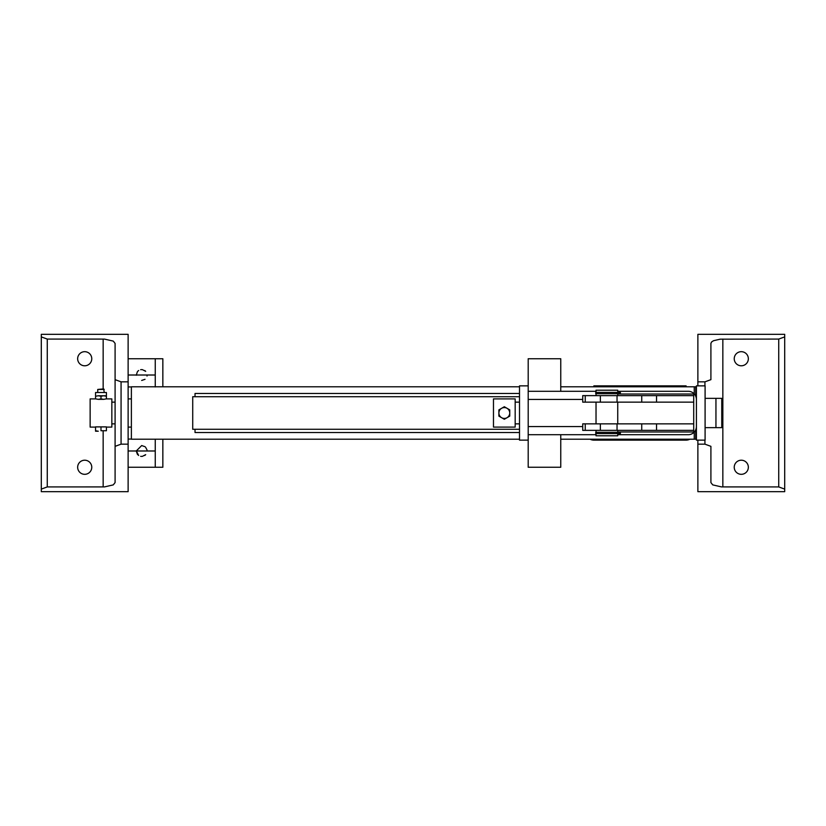 <?xml version="1.0" encoding="UTF-8"?>
<svg xmlns="http://www.w3.org/2000/svg" width="826" height="826" viewBox="0 0 826 826"><rect width="100%" height="100%" fill="white"/><g stroke="black" fill="none" stroke-linecap="round" stroke-linejoin="round"><path stroke-width="1.24" d="M695.709 396.119L695.709 386.795L694.243 386.795L694.243 393.899M694.243 432.101L694.243 439.205L695.709 439.205L695.709 429.881M519.513 386.795L131.375 386.795L131.375 439.205L519.513 439.205M689.865 439.205A8.136 8.136 0 0 1 686.107 440.134L593.853 440.134A8.136 8.136 0 0 1 590.094 439.205M593.853 385.866L686.107 385.866M195.029 396.717L195.029 393.465L519.513 393.465M195.029 429.283L195.029 432.535L519.513 432.535M519.513 429.283L192.726 429.283L192.726 396.717L519.513 396.717M715.946 398.349L721.759 398.349L721.759 427.651L715.946 427.651L715.946 398.349L705.094 398.349M493.473 413L493.473 398.896L515.176 398.896L515.176 427.104L493.473 427.104L493.473 413M498.894 409.872L501.609 408.302A5.431 5.431 0 0 0 498.894 413L498.894 409.872M509.745 413L509.745 416.128L507.04 417.698A5.431 5.431 0 0 0 507.04 408.302L509.745 409.872L509.745 413M507.04 417.698L504.325 419.267L498.894 416.128L498.894 413A5.431 5.431 0 0 0 507.04 417.698M504.325 406.733L507.04 408.302A5.431 5.431 0 0 0 501.609 408.302L504.325 406.733M696.411 440.134L705.094 440.134L705.094 385.866L696.411 385.866L696.411 440.134M528.196 440.134L519.513 440.134L519.513 385.866L528.196 385.866L528.196 467.258L560.761 467.258L560.761 434.703M528.196 385.866L528.196 358.742L560.761 358.742L560.761 391.297M582.733 399.433L528.196 399.433L528.196 426.567L582.733 426.567M528.196 434.703L596.031 434.703M528.196 391.297L596.031 391.297M617.734 391.297L688.275 391.297A8.136 8.136 0 0 1 696.411 399.433L696.411 426.567A8.136 8.136 0 0 1 688.275 434.703L617.734 434.703M617.734 431.988L693.706 431.988L693.706 430.367L582.733 430.367L582.733 423.852L693.706 423.852L693.706 394.012L617.734 394.012M693.706 395.633L582.733 395.633L582.733 402.148L693.706 402.148M693.706 423.852L693.706 430.367M596.031 433.619L596.031 435.787L617.734 435.787L617.734 433.619M596.031 392.381L596.031 390.213L617.734 390.213L617.734 392.381L606.883 392.381M619.252 393.682L620.378 393.682L620.378 392.381L595.752 392.381L595.752 393.682L619.252 393.682L619.252 392.381M616.97 392.381L616.97 393.682M619.252 433.619L595.752 433.619L595.752 432.318L620.378 432.318L620.378 433.619L619.252 433.619L619.252 432.318M616.97 433.619L616.97 432.318M710.907 379.661L710.907 343.43L710.907 379.661L704.929 381.839L697.877 381.839L697.877 334.324L784.7 334.324L784.7 336.894L778.732 339.073L720.179 339.176L713.509 340.715L711.568 341.985L710.907 343.43M778.732 486.927L784.7 489.106L784.7 491.676L697.877 491.676L697.877 444.161L704.929 444.161L710.907 446.339L710.907 482.57L712.735 484.893L721.501 486.906L778.732 486.927L778.732 339.073M784.7 336.894L784.7 489.106M710.907 482.57L710.907 446.339M748.346 358.742A7.052 7.052 0 0 1 737.763 364.844A7.052 7.052 0 0 1 737.763 352.63A7.052 7.052 0 0 1 748.346 358.742M748.346 467.258A7.052 7.052 0 0 1 737.763 473.37A7.052 7.052 0 0 1 737.763 461.156A7.052 7.052 0 0 1 748.346 467.258M697.877 381.839L697.877 385.866M697.877 440.134L697.877 444.161M41.3 336.894L47.268 339.073L104.499 339.094L113.265 341.107L115.093 343.43L115.093 379.661L121.071 381.839L128.123 381.839L128.123 334.324L41.3 334.324L41.3 491.676L128.123 491.676L128.123 444.161L121.071 444.161L115.093 446.339L115.093 482.57L113.265 484.893L104.499 486.906L47.268 486.927L41.3 489.106M115.093 482.57L115.093 402.148L111.84 402.148M77.654 467.258A7.052 7.052 0 0 0 88.237 473.37A7.052 7.052 0 0 0 88.237 461.156A7.052 7.052 0 0 0 77.654 467.258M128.123 381.839L128.123 444.161M115.093 379.661L115.093 446.339M77.654 358.742A7.052 7.052 0 0 0 88.237 364.844A7.052 7.052 0 0 0 88.237 352.63A7.052 7.052 0 0 0 77.654 358.742M115.093 343.43L115.093 402.148M695.709 434.703L696.411 434.703M695.709 391.297L696.411 391.297M155.247 386.95L155.247 358.742L162.846 358.742L162.846 386.795M162.846 439.205L162.846 467.258L155.247 467.258L155.247 439.205M155.247 358.742L128.123 358.742L128.123 375.014L155.247 375.014M128.123 386.95L131.375 386.95M128.123 439.05L131.375 439.05M155.247 450.986L128.123 450.986L128.123 467.258L155.247 467.258M145.686 454.651L142.361 456.365M138.644 455.477L136.269 450.748M141.68 445.555L145.015 446.701M145.552 447.176L147.018 449.953M141.731 456.406L140.657 456.313M137.395 454.31L136.259 450.986L141.69 445.555M144.726 455.477L145.355 454.981M137.849 454.816L136.259 450.986M145.686 371.349L142.361 369.635M138.644 370.523L137.849 371.184M137.395 371.69L136.269 375.252M141.68 380.445L145.015 379.299M141.731 369.594L140.657 369.687M147.018 376.047L147.111 375.014M144.726 370.523L145.355 371.019M115.093 423.852L111.84 423.852M128.123 427.104L131.375 427.104M103.859 426.887L98.118 426.887M99.678 399.35L102.3 399.35M95.558 427.104L90.137 427.104L90.137 398.896L95.558 398.896M106.42 427.104L111.84 427.104L111.84 398.896L106.42 398.896M95.558 430.738L98.273 431.224L95.558 431.224L95.558 426.887L100.989 426.887L100.989 430.738L106.42 430.738L100.989 430.738M104.241 389.449L97.736 389.449L103.704 388.901L104.241 392.515M100.989 426.887L106.42 426.887L106.42 430.738M100.989 398.865L103.704 399.35L98.273 399.35L100.989 398.865L100.989 396.253L98.273 395.768L103.704 395.768L100.989 396.253M95.558 396.253L98.273 395.768L95.558 396.253L95.558 398.865L98.273 399.35M106.42 396.253L103.704 395.768L106.42 395.768L106.42 398.865L103.704 399.35M106.42 395.768L106.42 392.515L95.558 392.515L95.558 395.768M585.242 402.148L585.242 395.633M600.368 395.633L600.368 402.148M656.546 402.148L656.546 395.633M641.74 395.633L641.74 402.148M617.043 402.148L617.043 395.633M656.546 423.852L656.546 430.367M641.74 430.367L641.74 423.852M617.043 423.852L617.043 430.367M600.368 430.367L600.368 423.852M585.242 423.852L585.242 430.367M722.843 339.073L722.843 486.927M704.929 381.839L704.929 385.866M704.929 440.134L704.929 444.161M121.071 381.839L121.071 444.161M103.157 339.073L103.157 388.901M103.157 431.224L103.157 486.927M47.268 339.073L47.268 486.927M560.761 439.205L694.243 439.205M560.761 386.795L694.243 386.795M705.094 427.651L715.946 427.651M515.176 423.852L519.513 423.852M515.176 402.148L519.513 402.148M617.734 432.318L617.734 430.367M617.734 423.852L617.734 402.148M617.734 395.633L617.734 393.682M596.031 432.318L596.031 430.367M596.031 423.852L596.031 402.148M596.031 395.633L596.031 393.682M620.378 393.682L620.378 392.381M620.378 432.318L620.378 433.619M128.123 398.896L131.375 398.896M97.736 392.515L97.736 389.449"/></g></svg>
